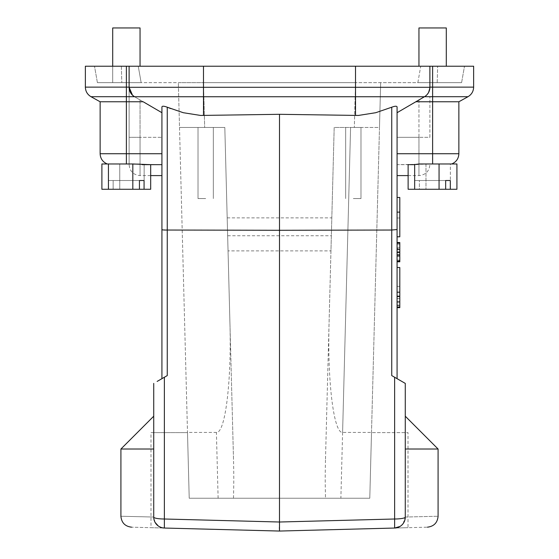 <?xml version="1.0" encoding="UTF-8"?>
<svg xmlns="http://www.w3.org/2000/svg" width="559" height="559" viewBox="0 0 559 559"><rect width="100%" height="100%" fill="white"/><g stroke="black" fill="none" stroke-linecap="round" stroke-linejoin="round"><path stroke-width="0.42" stroke-dasharray="2.79 2.1" d="M140.05 66.228L140.05 27.95L112.708 27.95L140.05 27.95L112.708 27.95L121.352 27.95L112.708 27.95L112.708 82.634L140.05 82.634L112.708 82.634L140.05 82.634L112.708 82.634L112.708 66.228M422.953 27.95L446.292 27.95L422.953 27.95M422.953 82.634L446.292 82.634L422.953 82.634M446.292 66.228L446.292 27.95L418.95 27.95L418.95 66.228M139.436 180.522L108.502 180.522L108.502 189.27L139.436 189.27L101.892 189.27L101.892 163.969L119.752 163.969L119.752 189.27L113.142 189.27L113.142 180.522L108.502 180.522L144.075 180.522L108.502 180.522L108.502 189.27L101.892 189.27L139.436 189.27L139.436 180.522L113.142 180.522L113.142 189.27L144.075 189.27L144.075 180.522M108.425 189.27L108.425 163.969L119.752 163.969L119.752 189.27L144.075 189.27M132.825 189.27L132.825 163.969L108.425 163.969M399.804 307.66L399.804 267.516L399.804 286.334L399.804 267.516L397.072 267.516C397.072 292.434 397.072 292.434 397.072 267.516C397.072 292.434 397.072 292.434 397.072 267.516L397.072 292.189L397.072 267.516M397.072 292.189C397.072 311.642 397.072 311.642 397.072 292.189C397.072 311.642 397.072 311.642 397.072 292.189L399.804 292.189M279.416 529.268L279.5 531.05L164.374 528.038L164.374 519.004L279.5 522.015L279.5 114.309L358.396 115.447L354.085 115.447L358.396 115.447L375.739 112.708L391.747 107.209C395.003 106.014 396.778 105.917 397.072 106.909L397.072 236.799C397.072 211.882 397.072 211.882 397.072 236.799C397.072 211.882 397.072 211.882 397.072 236.799L399.804 236.799L399.804 197.474M397.072 236.799L397.072 212.127C397.072 192.673 397.072 192.673 397.072 212.127C397.072 192.673 397.072 192.673 397.072 212.127L399.804 212.127M399.804 261.388L399.804 242.927L399.804 261.388L399.804 242.927L399.804 261.388L397.072 261.388L399.804 261.388L397.072 261.388L399.804 261.388L399.804 242.927L399.804 247.791L399.804 242.927L397.072 242.927L397.072 261.388L397.072 242.927L399.804 242.927L397.072 242.927L399.804 242.927L397.072 242.927L397.072 251.746L397.072 242.927L399.804 242.927L397.072 242.927L399.804 242.927L399.804 261.794L399.804 242.927L397.072 242.927L397.072 247.791L399.804 247.791L397.072 247.791L397.072 242.927L397.072 261.388L399.804 261.388L399.804 242.927L399.804 261.388L397.072 261.388L399.804 261.388L397.072 261.388L397.072 242.927L399.804 242.927L397.072 242.927L397.072 260.976L397.072 242.927L399.804 242.927L399.804 261.388L397.072 261.388L397.072 242.927L397.072 261.388L399.804 261.388M399.804 260.103L399.804 242.927L399.804 260.103L397.072 260.103L397.072 242.515L397.072 260.976L399.804 260.976L397.072 260.976L399.804 260.976L397.072 260.976L399.804 260.976L399.804 252.57L397.072 252.57L397.072 243.34L397.072 261.794L397.072 260.976L397.072 261.794L399.804 261.794L399.804 249.524L399.804 252.57L397.072 252.57L399.804 252.57L399.804 251.746L397.072 251.746L399.804 251.746L397.072 251.746L399.804 251.746L399.804 242.515M397.072 260.347L397.072 248.615L399.804 248.615L399.804 260.347L397.072 260.347L397.072 248.615L399.804 248.615L399.804 260.347M397.072 260.976L397.072 252.57L399.804 252.57L397.072 252.57L399.804 252.57L399.804 260.976L397.072 260.976L399.804 260.976L399.804 256.029L399.804 260.976L397.072 260.976L397.072 256.029L399.804 256.029M399.804 244.206L397.072 244.206L397.072 261.388L397.072 242.927L399.804 242.927L399.804 261.794L399.804 242.927L397.072 242.927L399.804 242.927L397.072 242.927L397.072 260.103M399.804 261.794L397.072 261.794L397.072 242.927L399.804 242.927L397.072 242.927L397.072 261.388L397.072 244.206M399.804 249.524L399.804 243.34L399.804 249.524L397.072 249.524M399.804 251.746L397.072 251.746L399.804 251.746M397.072 242.927L397.072 251.746L397.072 242.927L399.804 242.927L397.072 242.927M397.072 251.788L399.804 251.788M397.072 305.067L397.072 302.195L399.804 302.195L397.072 302.195L397.072 305.067L399.804 305.067L397.072 305.067L399.804 305.067L399.804 302.195L399.804 305.067M399.804 298.506L399.804 301.65L399.804 298.506L397.072 298.506L399.804 298.506L399.804 305.612L399.804 298.506L397.072 298.506L397.072 301.65L397.072 298.506L399.804 298.506M397.072 301.65L399.804 301.65L397.072 301.65M397.072 305.612L397.072 298.506L397.072 305.612L399.804 305.612M397.072 301.692L399.804 301.692M397.072 301.923L397.072 296.179L397.072 301.923M399.804 301.923L399.804 296.724L399.804 301.923M279.486 522.777L279.416 527.081M155.116 522.434L153.725 517.103A10.935 10.935 0 0 0 164.374 528.038C120.877 526.899 120.877 526.899 164.374 528.038C157.994 527.382 154.445 523.734 153.725 517.103L153.725 517.04C109.899 515.978 109.899 515.978 153.725 517.04L153.725 449.024C153.725 405.009 153.725 405.009 153.725 449.024C153.725 405.009 153.725 405.009 153.725 449.024L153.725 383.404M120.912 449.024L153.725 449.024M162.501 527.822L158.288 525.991M170.74 108.579L183.261 112.708L200.604 115.447L279.5 114.309M394.64 377.255L393.683 376.71M403.109 523.636L405.275 517.103C404.416 523.629 400.866 527.27 394.626 528.038A10.935 10.935 0 0 0 405.275 517.103L405.275 416.21M405.275 517.04L405.275 517.04C448.891 515.978 448.891 515.978 405.275 517.04L405.275 449.024C405.275 405.009 405.275 405.009 405.275 449.024C405.275 405.009 405.275 405.009 405.275 449.024L438.088 449.024M405.275 449.024L405.275 517.075M400.034 526.438L402.068 524.838M405.275 517.103A10.935 1.901 -0 0 1 394.626 519.004L394.626 528.038L408.007 527.682L408.007 432.617L371.504 432.617L408.007 432.617M150.993 527.682L279.5 531.05L150.993 527.682L150.993 432.617L187.496 432.617L150.993 432.617M353.323 198.564L360.981 198.564L353.323 198.564M353.323 127.473L360.981 127.473L353.323 127.473M205.677 198.564L198.019 198.564L205.677 198.564M205.677 127.473L198.019 127.473L205.677 127.473M229.938 323.186L224.816 127.473L229.938 323.186C231.65 381.587 225.2 433.637 216.403 432.414L187.496 432.414L189.215 498.237L369.785 498.237L371.504 432.414L342.597 432.414C333.8 433.637 327.35 381.587 329.062 323.186L334.184 127.473L329.062 323.186M342.597 432.414L350.584 127.473L334.184 127.473L379.491 127.473L369.785 498.237L189.215 498.237L178.335 82.634L179.509 127.473L224.816 127.473L179.509 127.473L224.816 127.473L233.522 460.029L224.816 127.473L179.509 127.473L187.496 432.414M227.185 217.877L331.815 217.877M227.653 235.751L331.347 235.751M371.504 432.414L380.665 82.634L379.491 127.473L350.584 127.473L340.878 498.237L369.785 498.237L371.504 432.617L369.785 498.237L189.215 498.237L340.878 498.237M330.956 250.893L325.478 460.029L334.184 127.473L354.329 127.473L334.184 127.473L330.956 250.893L228.044 250.893M355.503 82.634L203.497 82.634L355.503 82.634L354.329 127.473L355.503 82.634M178.335 82.634L203.497 82.634L178.335 82.634M325.478 460.029C325.086 476.016 325.191 485.408 325.513 498.237M233.487 498.237C233.809 485.408 233.921 476.016 233.522 460.029M279.5 531.05L408.007 527.682L279.5 531.05M395.227 377.598L397.072 378.667L397.072 229.546L391.747 230.028L279.5 230.287L167.253 230.028L161.928 229.546L161.928 378.667M391.747 107.209L391.747 375.592L398.581 379.54M398.86 379.701L400.398 380.581M401.851 381.42L405.275 383.404M161.928 175.596L161.928 106.909C162.278 105.924 164.053 106.021 167.253 107.209L167.253 375.592L165.317 376.71M164.36 377.255L163.773 377.598M165.366 376.682L167.253 375.592L164.374 377.255L164.374 519.004A10.935 1.901 0 0 1 153.725 517.103M157.142 381.427L158.602 380.581M139.436 189.27L113.142 189.27L150.685 189.27L150.685 164.66L132.825 163.969M107.244 163.969C102.73 161.998 100.361 158.588 100.131 153.725L126.383 153.725L100.131 153.725L126.383 153.725L126.383 163.969L139.009 163.969L119.752 163.969L161.928 164.66L161.928 112.708L134.544 96.735L161.928 112.708L161.928 153.725L161.928 106.909L161.928 112.708L143.181 101.773L161.928 112.708L161.928 164.66L144.145 164.381L144.145 189.27L144.145 164.381L139.009 163.969L107.244 163.969L138.178 163.969L107.244 163.969L126.383 163.969L126.383 101.773L143.181 101.773L134.474 96.7C131.337 94.974 129.555 91.837 129.115 87.288L129.115 164.66L129.115 87.288C129.548 91.837 131.337 94.967 134.474 96.7L161.928 112.708L161.928 137.318L161.928 112.708L134.474 96.7C131.337 94.974 129.555 91.837 129.115 87.288L131.575 94.198M126.383 163.969L126.383 101.773L100.131 101.773L143.181 101.773L100.131 101.773L100.131 153.725M445.67 189.27L445.67 180.522L414.736 180.522L414.736 189.27L445.67 189.27L439.06 189.27L439.06 163.969L397.072 164.66L397.072 106.909L397.072 164.66L397.072 112.708L415.819 101.773L397.072 112.708L397.072 164.66L416.993 164.66L420.822 163.969L425.986 163.969L425.986 189.27L419.376 189.27L419.376 180.522L414.736 180.522L445.67 180.522L414.736 180.522L414.736 189.27L445.67 189.27L419.376 189.27L419.376 180.522L450.309 180.522L450.309 189.27L419.376 189.27L450.309 189.27M428.194 93.129L429.885 87.288C429.452 91.837 427.663 94.967 424.526 96.7L397.072 112.708L397.072 137.318L397.072 112.708L424.526 96.7C427.663 94.974 429.445 91.837 429.885 87.288L429.885 66.228L429.885 87.288C429.452 91.837 427.663 94.967 424.526 96.7L432.617 96.7L432.617 101.773L458.869 101.773L415.819 101.773L424.456 96.735L415.819 101.773L432.617 101.773L415.819 101.773M439.06 189.27L408.126 189.27L414.736 189.27L408.126 189.27L408.126 164.66L416.993 164.66L420.822 163.969L439.06 163.969M450.379 189.27L450.379 163.969L456.92 163.969L456.92 189.27L450.379 189.27L450.379 163.969L425.986 163.969L425.986 189.27L450.379 189.27M408.126 164.66L413.953 164.66M419.075 163.969L451.756 163.969L419.075 163.969M445.67 180.522L450.309 180.522M414.659 189.27L414.659 164.339M397.072 153.725L432.617 153.725L432.617 163.969L432.617 153.725L458.869 153.725L397.072 153.725L432.617 153.725L432.617 101.773L458.869 101.773L458.869 153.725L432.617 153.725L432.617 101.773L432.617 163.969L451.756 163.969M418.95 99.949L418.95 175.596L418.95 137.318L397.072 137.318L397.072 175.596L397.072 137.318L418.95 137.318L418.95 99.949L424.456 96.735C428.159 94.087 429.962 90.935 429.885 87.288L429.885 66.228L432.617 66.228L429.885 66.228L429.885 87.288L428.159 93.185M429.885 137.318L429.885 96.7L429.885 137.318L418.95 137.318L429.885 137.318M142.007 164.66L161.928 164.66M473.634 87.134L473.634 66.228L85.366 66.228L126.383 66.228L85.366 66.228L85.366 87.134M425.392 96.127L427.432 94.192M426.908 94.785L424.456 96.735A10.935 10.935 0 0 0 429.885 87.288L429.885 66.228M132.092 94.785L134.544 96.735A10.935 10.935 0 0 1 129.115 87.288C129.087 91.075 130.897 94.219 134.544 96.735L143.181 101.773M129.115 66.228L129.115 87.134L129.115 66.228L126.383 66.228L129.115 66.228M420.745 66.228L94.506 66.228L464.494 66.228L420.745 66.228L464.494 66.228L420.745 66.228L417.852 82.634L355.51 82.634L461.601 82.634L417.852 82.634L420.745 66.228M437.194 82.634L461.601 82.634L437.194 82.634L437.648 66.228L437.194 82.634M203.49 115.447L203.49 66.228L203.49 82.634L97.399 82.634L141.148 82.634L138.255 66.228L141.148 82.634L97.399 82.634L141.148 82.634L138.255 66.228L141.148 82.634L138.255 66.228L141.148 82.634L355.51 82.634L355.51 66.228L355.51 87.288L129.115 87.288M203.49 66.228L203.49 82.634L355.51 82.634L355.51 66.228M399.804 254.792L397.072 254.792M218.122 498.237L216.403 432.414M203.497 82.634L204.671 127.473L203.497 82.634M394.626 377.255L394.626 519.004L279.5 522.015M134.474 96.7L126.383 96.7L134.474 96.7L126.383 96.7L126.383 153.725L161.928 153.725M432.617 96.7L432.617 87.134L432.617 101.773L432.617 96.7L424.526 96.7L468.009 96.7L432.617 96.7L468.009 96.7L432.617 96.7L468.009 96.7L432.617 96.7L432.617 87.134L473.634 87.134L432.617 87.134L432.617 66.228L432.617 87.134L429.885 87.134L473.634 87.134L432.617 87.134L473.634 87.134L432.617 87.134L432.617 66.228M355.51 115.447L355.51 96.735L424.456 96.735M134.544 96.735L355.51 96.735L355.51 87.288L429.885 87.288M140.05 137.318L140.05 99.949L140.05 137.318L161.928 137.318L129.115 137.318L140.05 137.318L140.05 175.596L140.05 137.318M126.383 96.7L91.005 96.7L126.383 96.7L91.005 96.7L126.383 96.7L91.005 96.7L126.383 96.7L126.383 87.134L85.38 87.134L126.383 87.134L126.383 66.228L126.383 96.7L126.383 87.134L129.115 87.134L126.383 87.134L126.383 66.228M432.617 87.134L429.885 87.134M126.383 87.134L129.115 87.134M121.352 66.228L121.806 82.634L121.352 66.228M399.804 286.334L397.072 286.334M397.072 306.842L399.804 306.842M399.804 217.982L397.072 217.982M399.804 243.34L397.072 243.34M399.804 302.195L397.072 302.195M399.804 296.724L397.072 296.724M399.804 307.115L397.072 307.115M394.626 528.038L427.439 527.179M345.672 127.473L345.672 198.564L345.672 127.473M360.981 127.473L360.981 198.564L360.981 127.473M198.019 127.473L198.019 198.564L198.019 127.473M213.328 127.473L213.328 198.564L213.328 127.473M408.126 175.596L418.95 175.596C425.588 174.946 429.228 171.299 429.885 164.66M458.869 101.773L468.009 96.7M150.685 175.596L140.05 175.596C133.412 174.946 129.772 171.299 129.115 164.66M461.601 82.634L464.494 66.228L461.601 82.634M97.399 82.634L94.506 66.228L97.399 82.634"/><path stroke-width="0.84" d="M112.708 66.228L112.708 27.95C88.93 27.95 88.93 27.95 112.708 27.95L140.05 27.95L140.05 66.228M418.95 66.228L418.95 27.95L446.292 27.95L446.292 66.228M397.072 267.516L399.804 267.516L399.804 307.66L397.072 307.66M399.804 292.189L397.072 292.189M397.072 197.474L399.804 197.474L399.804 236.799L397.072 236.799M393.683 376.71L397.072 378.667L397.072 212.127L399.804 212.127M399.804 261.794L397.072 261.794L399.804 261.794L397.072 261.794L399.804 261.794L399.804 256.029L397.072 256.029M397.072 242.515L399.804 242.515L399.804 256.029M399.804 252.57L397.072 252.57M160.426 379.533L167.253 375.592L167.253 230.028L279.5 230.287L279.486 522.777M279.416 527.081L279.416 529.268M153.725 449.024L120.912 449.024L120.912 516.243C121.527 522.749 125.076 526.396 131.561 527.179M153.725 517.04C109.899 515.978 109.899 515.978 153.725 517.04M157.142 381.427L164.374 377.255L164.374 519.004L279.5 522.015L279.5 531.05L164.374 528.038A10.935 10.935 0 0 1 153.725 517.103A10.935 1.901 -0 0 0 164.374 519.004L164.374 528.038C120.877 526.899 120.877 526.899 164.374 528.038L162.501 527.822M158.288 525.991L155.116 522.434M405.275 449.024L438.088 449.024L405.275 416.21L405.275 383.404L391.747 375.592L391.747 230.028L397.072 229.546L397.072 106.909C396.722 105.924 394.947 106.021 391.747 107.209L375.739 112.708L358.396 115.447L279.5 114.309L200.604 115.447L183.261 112.708L167.253 107.209C163.997 106.014 162.222 105.917 161.928 106.909L161.928 229.546L161.928 175.596L150.685 175.596M279.5 114.309L279.5 230.287L391.747 230.028L391.747 107.209M405.275 517.04C448.891 515.978 448.891 515.978 405.275 517.04M405.275 383.404L405.275 517.103A10.935 10.935 0 0 1 394.626 528.038L400.034 526.438M402.068 524.838L403.109 523.636M394.626 528.038C438.123 526.899 438.123 526.899 394.626 528.038L279.5 531.05L394.626 528.038L394.626 519.004A10.935 1.901 -0 0 0 405.275 517.103M400.398 380.581L401.851 381.42M395.227 377.598L394.64 377.255M170.74 108.579L167.253 107.209L167.253 230.028C164.011 230.112 162.236 229.959 161.928 229.546L161.928 378.667L165.366 376.682M165.317 376.71L164.36 377.255M163.598 377.695L161.928 378.667M158.602 380.581L160.14 379.701M153.725 383.404L153.725 517.103M139.436 189.27L139.436 180.522L144.075 180.522L144.075 189.27L101.892 189.27L101.892 163.969L108.425 163.969L108.425 189.27M144.075 180.522L139.436 180.522M132.825 189.27L132.825 163.969L150.685 164.66L150.685 189.27L144.075 189.27M132.825 163.969L108.425 163.969M142.007 164.66L161.928 164.66M85.366 87.134C85.513 91.341 87.393 94.527 90.991 96.7L100.131 101.773L90.991 96.7C87.393 94.527 85.513 91.341 85.366 87.134L85.366 66.228L126.383 66.228L126.383 87.134L85.38 87.134L126.383 87.134L126.383 96.7L91.005 96.7L126.383 96.7L126.383 153.725L100.131 153.725L100.131 101.773L143.181 101.773L161.928 112.708L143.181 101.773M134.474 96.7L134.544 96.735A10.935 10.935 0 0 1 129.115 87.288L129.115 66.228L129.115 87.288L132.497 95.198L134.474 96.7L126.383 96.7M397.072 153.725L458.869 153.725L458.869 101.773L415.819 101.773L397.072 112.708L418.95 99.949M415.819 101.773L424.456 96.735A10.935 10.935 0 0 0 429.885 87.288L429.885 66.228L473.634 66.228L473.634 87.134C473.487 91.341 471.607 94.527 468.009 96.7C471.607 94.527 473.487 91.341 473.634 87.134M450.309 189.27L445.67 189.27L445.67 180.522L450.309 180.522L450.309 189.27L456.92 189.27L456.92 163.969L419.075 163.969L413.953 164.66L408.126 164.66L408.126 189.27L414.659 189.27L414.659 164.339M450.309 180.522L445.67 180.522M445.67 189.27L414.659 189.27M439.06 189.27L439.06 163.969M413.953 164.66L408.126 164.66M425.392 96.127L424.526 96.7L468.009 96.7L432.617 96.7L432.617 163.969L451.756 163.969C456.27 161.998 458.639 158.588 458.869 153.725C458.639 158.588 456.27 161.998 451.756 163.969M126.383 66.228L429.885 66.228M427.432 94.192L428.194 93.129M428.159 93.185L426.908 94.785M131.575 94.198L132.092 94.785M399.804 254.792L397.072 254.792M399.804 249.524L397.072 249.524M279.5 522.015L394.626 519.004L394.626 377.255M126.383 163.969L126.383 153.725L161.928 153.725M203.49 115.447L203.49 96.735L134.544 96.735M355.51 115.447L355.51 96.735L203.49 96.735L203.49 87.288L429.885 87.288M424.456 96.735L355.51 96.735L355.51 66.228M129.115 87.134L126.383 87.134M429.885 87.134L473.634 87.134L432.617 87.134L432.617 66.228M203.49 66.228L203.49 87.288L129.115 87.288M432.617 96.7L432.617 87.134M397.072 296.179L399.804 296.179M153.725 416.21L120.912 449.024M438.088 449.024L438.088 516.243C437.473 522.749 433.924 526.396 427.439 527.179M107.244 163.969C102.73 161.998 100.361 158.588 100.131 153.725M408.126 175.596L397.072 175.596M458.869 101.773L468.009 96.7"/></g></svg>

